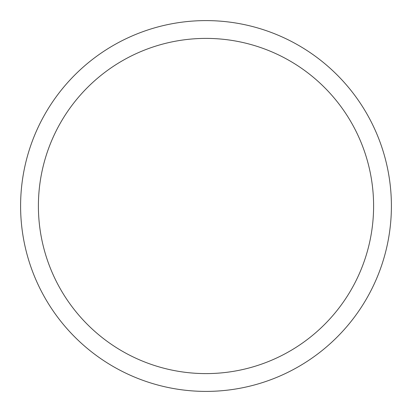 <?xml version="1.0" encoding="UTF-8"?>
<svg xmlns="http://www.w3.org/2000/svg" width="412" height="412" viewBox="0 0 412 412"><rect width="100%" height="100%" fill="white"/><g stroke="black" fill="none" stroke-linecap="round" stroke-linejoin="round"><path stroke-width="0.62" d="M373.602 206A167.602 167.602 0 0 0 206 38.398A167.602 167.602 0 0 0 38.398 206A167.602 167.602 0 0 0 206 373.602A167.602 167.602 0 0 0 373.602 206M20.6 206A185.4 185.4 0 0 1 206 20.6A185.4 185.4 0 0 1 391.4 206A185.4 185.4 0 0 1 206 391.4A185.4 185.4 0 0 1 20.6 206"/></g></svg>
